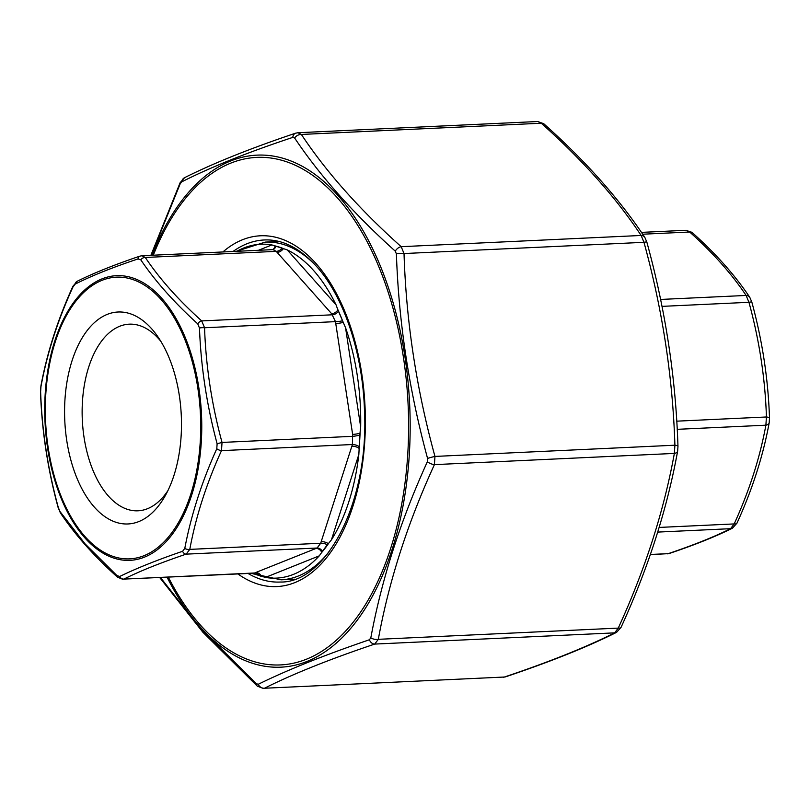 <?xml version="1.0" encoding="UTF-8"?>
<svg xmlns="http://www.w3.org/2000/svg" width="810" height="810" viewBox="0 0 810 810"><rect width="100%" height="100%" fill="white"/><g stroke="black" fill="none" stroke-linecap="round" stroke-linejoin="round"><path stroke-width="1.21" d="M650.319 554.678L668.25 553.645C693.593 545.11 714.369 536.787 730.569 528.687L734.184 523.928C749.321 490.799 759.891 457.883 765.885 425.189L766.432 416.978C765.177 378.543 759.345 340.311 748.956 302.302L746.111 295.447C731.865 274.094 713.063 252.943 689.685 232.014L686.161 230.293L692.297 232.652A6.541 3.999 132 0 0 689.685 232.014L642.694 234.211M692.297 232.652C716.02 253.894 735.176 275.44 749.766 297.3L749.766 297.3A6.541 4.961 146.1 0 0 746.111 295.447L660.606 299.447M749.766 297.3L751.801 301.988A6.541 0.537 164.9 0 0 748.956 302.302L662.003 306.372M751.801 301.988C762.321 340.473 768.214 379.191 769.5 418.132L769.5 418.132A6.541 1.498 177.9 0 0 766.432 416.978L676.765 421.17M769.5 418.132L769.176 422.86A6.541 3.523 -169.4 0 1 765.885 425.189L677.221 429.33M650.379 554.475L668.25 553.645A6.541 4.84 71.3 0 0 669.374 553.453L667.086 553.888M769.176 422.86C763.06 456.101 752.338 489.513 736.999 523.088L736.999 523.088A6.541 2.562 -155.6 0 1 734.184 523.928L659.158 527.431M657.73 532.089L730.569 528.687A6.541 5.802 63.6 0 0 732.503 528.15L732.503 528.15C715.949 536.422 694.909 544.857 669.374 553.453M254.077 573.186L316.022 548.441A6.541 5.366 -111.8 0 1 321.752 552.329L319.282 555.842A167.123 91.864 87.3 0 1 265.397 577.429L252.801 573.551M236.844 251.302A167.123 91.864 87.3 0 1 271.876 244.914L275.046 245.926A6.541 5.366 -111.8 0 1 272.717 249.622M282.133 248.224L287.216 249.885A167.123 91.864 87.3 0 1 336.008 304.742L337.902 309.936A6.541 4.526 -41.7 0 1 331.654 313.733L276.21 251.353L273 249.591A6.541 5.235 -110.9 0 0 275.866 246.189L282.133 248.224A6.541 4.647 -39.8 0 1 276.21 251.353L145.294 257.469C159.59 278.832 178.402 299.973 201.71 320.912L204.555 327.756C205.872 366.201 211.704 404.423 222.031 442.432L221.484 450.643C206.418 483.772 195.848 516.679 189.783 549.383L186.168 554.141C160.896 562.677 140.12 570.989 123.859 579.099L253.783 573.217M337.902 309.936L345.556 327.746A167.123 91.864 87.3 0 1 360.673 426.91L359.984 433.259A6.541 1.023 -8.7 0 1 352.633 434.403L335.472 321.641L331.654 313.733M359.984 433.259L358.84 454.481A167.123 91.864 87.3 0 1 331.422 539.865L328.344 543.652A6.541 3.068 17.8 0 0 321.205 541.617L352.401 444.518L352.633 434.403M275.046 245.926L275.866 246.189M283.368 248.619A6.541 4.526 -41.7 0 1 277.121 252.406M338.357 311.435A6.541 4.394 -43.4 0 1 332.626 314.786L201.71 320.912A4.364 2.673 -47.9 0 0 197.751 323.868C174.261 302.575 155.287 281.232 140.798 259.838L138.034 258.937C112.509 267.432 91.54 275.825 75.138 284.138L72.951 287.013C57.692 320.436 47.031 353.656 40.956 386.674L40.621 391.645C41.938 430.545 47.82 469.132 58.269 507.394L59.991 511.545L85.03 543.814L116.934 575.576L119.708 576.477C136.222 568.407 157.191 560.004 182.604 551.276L184.791 548.4C191.038 515.403 201.7 482.183 216.786 448.74L217.12 443.769C206.793 405.294 200.91 366.707 199.473 328.02L197.751 323.868M342.266 320.851A6.541 1.154 -6.9 0 1 335.472 321.641L204.555 327.756A4.364 0.992 -2.2 0 0 199.473 328.02M343.086 322.421A6.541 1.023 -8.7 0 1 335.735 323.554M253.145 573.247A6.541 4.526 -41.7 0 1 253.206 573.753M359.691 435.122A6.541 0.901 -10.4 0 1 352.947 436.317L222.031 442.432L217.12 443.769M253.702 573.227A6.541 4.394 -43.4 0 1 254.006 574.168M358.931 446.401A6.541 2.946 19.6 0 0 352.401 444.518L221.484 450.643A4.364 1.711 24.3 0 1 216.786 448.74M119.708 576.477A4.364 3.868 63.7 0 0 123.859 579.099L254.775 572.984A6.541 5.498 -112.9 0 1 260.283 576.204M358.982 448.214A6.541 3.068 17.8 0 0 351.844 446.178M255.788 572.569A6.541 5.366 -111.8 0 1 261.519 576.447M328.344 543.652L327.341 544.796A6.541 3.2 16 0 0 320.699 543.257L321.205 541.617M316.022 548.441L317.085 548.016A6.541 5.235 -110.9 0 1 322.38 551.327L321.752 552.329M182.604 551.276A4.364 3.23 71.3 0 0 186.168 554.141L317.085 548.016L320.699 543.257L189.783 549.383A4.364 2.349 10.7 0 1 184.791 548.4M327.341 544.796L322.38 551.327M94.395 507.171A106.09 58.31 87.3 0 1 73.892 355.377A106.09 58.31 87.3 0 1 157.616 336.383A106.09 58.31 87.3 0 1 165.088 495.993A106.09 58.31 87.3 0 1 94.395 507.171M167.842 490.738A93.423 51.344 87.3 0 1 137.963 510.806A93.423 51.344 87.3 0 1 108.388 496.024A93.423 51.344 87.3 0 1 83.298 392.344A93.423 51.344 87.3 0 1 129.236 324.172A93.423 51.344 87.3 0 1 160.856 341.354M116.934 575.576A4.364 2.673 -47.9 0 0 117.541 577.196L117.541 577.196C94.001 556.055 74.966 534.651 60.436 512.963L58.128 507.536C47.709 469.213 41.837 430.667 40.5 391.898L40.905 385.995C47.041 352.927 57.702 319.687 72.91 286.274L77.122 281.303C93.616 273.081 114.564 264.688 139.968 256.122L141.942 255.747L145.294 257.469A4.364 3.311 -34.1 0 0 140.798 259.838M274.641 245.805A166.86 91.712 87.3 0 1 283.945 248.812M337.669 309.228A166.86 91.712 87.3 0 1 343.46 323.17M360.106 432.368A166.86 91.712 87.3 0 1 358.992 449.084M328.799 543.105A166.86 91.712 87.3 0 1 321.438 552.795M60.436 512.963A4.364 3.311 -34.1 0 1 59.991 511.545M40.905 385.995A4.364 2.349 10.7 0 0 40.956 386.674M72.91 286.274A4.364 1.711 24.3 0 0 72.951 287.013M77.122 281.303A4.364 3.868 63.7 0 0 75.138 284.138M139.968 256.122A4.364 3.23 71.3 0 0 138.034 258.937M160.512 577.581L199.837 627.558L256.375 683.701L258.218 684.298C287.196 670.022 324.243 655.179 369.36 639.779L370.818 637.865C381.621 579.535 400.474 520.83 427.356 461.751L427.579 458.44C409.101 390.45 398.702 322.279 396.404 253.905L395.25 251.14A6.541 3.989 -48 0 1 401.183 246.685L641.135 235.467C616.035 197.67 582.765 160.258 541.303 123.231L537.769 121.51L297.979 132.729L301.36 134.45C326.46 172.246 359.731 209.658 401.183 246.685L404.028 253.54C406.154 321.55 416.472 389.185 434.96 456.425L434.413 464.636C407.531 523.25 388.841 581.479 378.321 639.323L374.706 644.082C329.781 659.188 293.028 673.91 264.455 688.247L504.407 677.028C549.332 661.922 586.086 647.2 614.648 632.863L618.263 628.104C645.145 569.491 663.835 511.262 674.355 453.418L674.902 445.206C672.776 377.197 662.458 309.562 643.97 242.322L641.135 235.467A6.541 4.971 -33.9 0 1 644.801 237.32L644.801 237.32C619.346 199.027 585.711 161.2 543.915 123.869L537.769 121.51M395.25 251.14C353.514 213.546 319.97 175.831 294.617 137.994L292.774 137.396C247.435 152.442 210.387 167.285 181.632 181.916L180.174 183.84L151.268 255.302M427.579 458.44A6.541 0.526 -15.2 0 1 434.96 456.425L674.902 445.206A6.541 1.509 -2 0 1 677.97 446.371L677.646 451.079A6.541 3.534 -169.5 0 1 674.355 453.418L434.413 464.636A6.541 2.551 24.4 0 1 427.356 461.751M677.646 451.079C667.015 509.48 648.162 568.215 621.078 627.284L621.078 627.284A6.541 2.551 -155.6 0 1 618.263 628.104L378.321 639.323A6.541 3.534 10.5 0 1 370.818 637.865M396.404 253.905A6.541 1.509 -2 0 1 404.028 253.54L643.97 242.322A6.541 0.526 -15.2 0 1 646.815 241.998L644.801 237.32M621.078 627.284L616.592 632.337A6.541 5.812 -116.5 0 1 614.648 632.863L374.706 644.082A6.541 4.83 71.3 0 1 369.36 639.779M616.592 632.337C587.665 646.836 550.638 661.679 505.521 676.836L505.521 676.836A6.541 4.83 -108.7 0 1 504.407 677.028L264.455 688.247A6.541 5.812 63.5 0 1 258.218 684.298M294.617 137.994A6.541 4.971 -33.9 0 1 301.36 134.45L541.303 123.231A6.541 3.989 -48 0 1 543.915 123.869M263.432 688.49L257.286 686.131A6.541 3.989 -48 0 1 256.375 683.701M150.883 255.322L180.114 182.716A6.541 2.551 24.4 0 0 180.174 183.84M180.114 182.716L184.609 177.663A6.541 5.812 63.5 0 0 181.632 181.916M184.609 177.663C213.536 163.164 250.553 148.321 295.67 133.164L295.67 133.164A6.541 4.83 71.3 0 0 292.774 137.396M319.282 555.842L265.397 577.429M258.461 250.29L271.876 244.914M287.216 249.885L336.008 304.742M345.556 327.746L360.673 426.91M278.903 241.461L265.295 242.099A169.037 92.917 87.3 0 1 315.535 265.315M328.941 552.005A169.037 92.917 87.3 0 1 281.08 579.818L294.688 579.18M358.84 454.481L331.422 539.865M84.969 536.524A141.011 77.507 -92.7 0 0 200.718 424.663A141.011 77.507 -92.7 0 0 83.389 292.754A141.011 77.507 -92.7 0 0 84.969 536.524M84.787 537.769A142.499 78.327 87.3 0 1 83.197 291.418A142.499 78.327 87.3 0 1 201.761 424.724A142.499 78.327 87.3 0 1 84.787 537.769M168.358 577.216A254.046 139.634 -92.7 0 0 379.627 577.49A254.046 139.634 -92.7 0 0 337.203 197.599A254.046 139.634 -92.7 0 0 153.292 255.211M222.871 251.961A175.588 96.511 87.3 0 1 316.032 263.564A175.588 96.511 87.3 0 1 357.078 491.67A175.588 96.511 87.3 0 1 237.927 573.966M248.083 573.49A171.224 94.112 -92.7 0 0 280.28 582.036C326.288 583.2 369.168 502.159 364.48 410.579C362.799 352.927 343.713 296.369 316.416 266.287C299.599 247.89 282.224 239.122 264.283 239.962A171.224 94.112 -92.7 0 0 233.027 251.485M152.037 255.272A256.284 140.859 87.3 0 1 338.145 195.706A256.284 140.859 87.3 0 1 392.08 549.575A256.284 140.859 87.3 0 1 199.797 626.606A256.284 140.859 87.3 0 1 167.103 577.277M641.439 232.379L686.161 230.293M736.999 523.088L732.503 528.15M272.869 249.622L141.942 255.737M265.295 242.099L236.125 251.333M281.08 579.818L251.191 573.338M117.541 577.196L122.857 579.342M677.97 446.371C675.813 377.845 665.425 309.724 646.815 241.998M505.521 676.836L503.233 677.271M257.286 686.131L202.875 632.235L159.752 577.621M297.969 132.729L295.67 133.164"/></g></svg>
